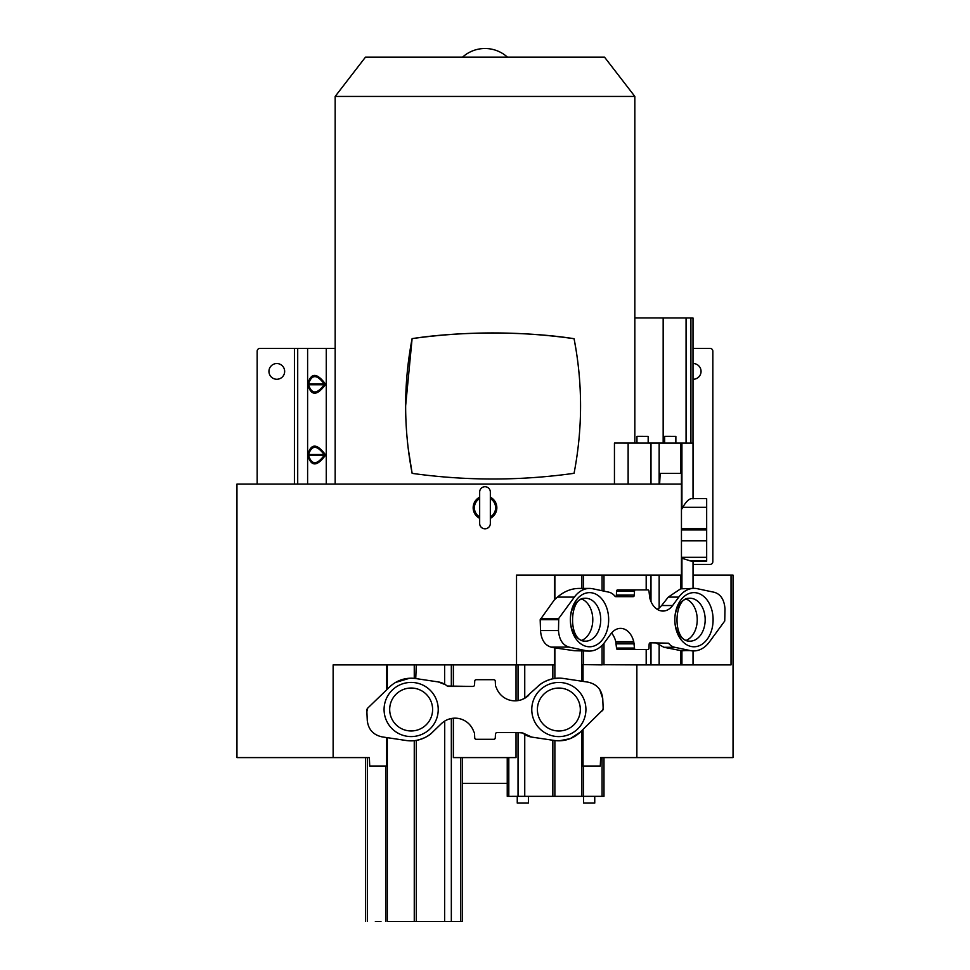 <?xml version="1.0" encoding="UTF-8"?>
<svg xmlns="http://www.w3.org/2000/svg" width="970" height="970" viewBox="0 0 970 970"><rect width="100%" height="100%" fill="white"/><g stroke="black" fill="none" stroke-linecap="round" stroke-linejoin="round"><path stroke-width="1.45" d="M485 486.722A5.335 5.335 0 0 0 479.665 492.057L479.665 523.473A5.335 5.335 0 0 0 485 528.808A5.335 5.335 0 0 0 490.335 523.473L490.335 492.057A5.335 5.335 0 0 0 485 486.722M333.134 757.594L333.134 664.899L516.525 664.899L516.525 575.101L681.449 575.101L681.449 484.078L236.959 484.078L236.959 757.594L369.352 757.594L369.716 766.021L386.69 766.021L386.69 737.576L387.309 737.673L387.309 921.439L444.636 921.452L444.721 721.074M693.029 575.101L693.138 588.366M636.866 664.899L731.028 664.899L731.028 575.101L733.041 575.101L733.041 757.594L636.866 757.594L636.866 664.899L583.043 664.608L602.067 664.899L602.067 645.402M693.004 379.258A7.857 7.857 0 0 0 701.055 371.401A7.857 7.857 0 0 0 693.004 363.544M268.945 371.401A7.857 7.857 0 0 0 276.802 379.258A7.857 7.857 0 0 0 284.659 371.401A7.857 7.857 0 0 0 276.802 363.544A7.857 7.857 0 0 0 268.945 371.401M490.335 518.332A11.846 11.846 0 0 0 490.335 497.186M490.335 498.592A10.609 10.609 0 0 1 490.335 516.937M479.665 516.937A10.609 10.609 0 0 1 479.665 498.592M603.983 757.594L603.983 796.334L593.822 796.358M473.918 731.901L473.663 731.416A1.649 1.649 0 0 0 473.918 731.901A3.128 3.128 0 0 1 474.536 733.647L474.718 737.855A1.516 1.516 0 0 0 476.234 739.31L493.766 739.31A1.516 1.516 0 0 0 495.282 737.855L495.44 734.181A1.685 1.685 0 0 1 497.125 732.568L516.028 732.568L516.028 757.594L453.366 757.594L453.366 718.236L451.329 718.515L451.329 921.464L444.636 921.452M455.027 718.164A19.727 19.727 0 0 1 473.663 731.416A19.727 19.727 0 0 0 441.326 723.705L432.62 732.107A31.161 31.161 0 0 1 406.357 740.522L382.083 736.885C373.207 734.92 368.273 729.416 367.266 720.383L366.781 709.506L367.606 708.233L389.71 686.893L387.309 689.197L387.309 664.899M462.399 757.594L462.399 921.488L387.309 921.439M414.263 678.37L411.171 678.212A30.907 30.907 0 0 1 415.742 678.551L414.263 678.37L414.251 664.899M524.746 664.899L524.746 698.254L537.38 686.905A31.161 31.161 0 0 1 563.643 678.491L587.917 682.128C596.792 684.092 601.727 689.597 602.734 698.643L603.219 709.506L602.394 710.78L603.17 708.306M635.544 589.918L647.936 589.918A1.516 1.067 -90 0 1 649.003 591.373L649.754 597.799A19.727 13.956 90 0 0 662.934 611.064A19.727 13.956 90 0 0 672.622 605.522L678.782 597.108L668.269 597.108L680.649 588.826L694.084 588.366A31.161 22.043 -90 0 1 697.345 588.705L714.514 592.343C720.795 594.307 724.287 599.812 724.99 608.857L724.748 620.994L709.422 641.922A32.095 22.698 -90 0 1 690.301 650.579L674.756 647.293L663.953 647.293L655.744 642.783L650.312 642.783A1.685 1.188 90 0 0 649.124 644.395L649.003 648.069A1.516 1.067 -90 0 1 647.936 649.512L635.544 649.512A1.516 1.067 -90 0 1 634.477 648.069L633.725 641.643A19.727 13.956 90 0 0 620.545 628.378A19.727 13.956 90 0 0 610.857 633.919L604.698 642.322A31.161 22.043 -90 0 1 589.396 651.076A31.161 22.043 -90 0 1 586.135 650.724L568.966 647.099C562.685 645.135 559.193 639.618 558.49 630.585L558.732 618.448L574.361 597.108L557.459 597.108C564.116 591.385 571.294 588.499 579.017 588.426L589.542 588.426A30.907 21.849 -90 0 1 592.767 588.766L608.723 592.136A17.314 12.234 -90 0 1 614.98 596.235L633.168 596.659A1.685 1.188 90 0 0 634.356 595.046L634.477 591.373A1.516 1.067 -90 0 1 635.544 589.918L617.575 589.918A1.516 1.067 90 0 0 616.508 591.373L616.399 595.046A1.685 1.188 -90 0 1 615.489 596.611M603.983 575.101L603.983 591.142M681.449 509.577L682.771 507.31C686.105 501.551 689.112 498.665 691.78 498.641L706.669 498.641L693.259 498.58M614.446 484.078L614.446 443.072L636.951 443.072M603.983 643.268L603.983 664.899M648.166 443.072L675.86 443.096L675.872 436.367L664.644 436.354L675.872 436.367M664.644 443.084L664.644 436.354L664.644 443.084M636.951 443.084L636.951 436.354L636.951 443.084L648.166 443.096L648.178 436.367L636.951 436.354L648.178 436.367L648.166 443.096M686.311 599.108A21.461 15.18 -90 0 1 697.236 619.709A21.461 15.18 -90 0 1 686.311 640.309M581.879 599.108A21.461 15.18 -90 0 1 592.791 619.709A21.461 15.18 -90 0 1 581.879 640.309M558.853 688.057A21.461 21.461 0 0 0 537.416 710.561A21.461 21.461 0 0 0 560.939 730.883A21.461 21.461 0 0 0 580.29 708.476A21.461 21.461 0 0 0 558.853 688.057M411.147 688.033A21.461 21.461 0 0 0 389.71 710.537A21.461 21.461 0 0 0 413.244 730.859A21.461 21.461 0 0 0 432.584 708.452A21.461 21.461 0 0 0 411.147 688.033M391.589 921.464L436.318 921.476L391.589 921.464M446.94 921.488L452.553 921.488L446.94 921.488M434.56 921.452L440.174 921.452L434.56 921.452M387.733 921.488L393.347 921.488L387.733 921.488M375.354 921.452L380.967 921.452L375.354 921.452M594.755 803.075L594.743 796.346L583.528 796.346L583.528 803.075L594.755 803.075L583.528 803.075L583.528 796.346L517.252 796.346L517.252 803.075L528.468 803.075L517.252 803.075L517.252 796.346L507.237 796.358L518.041 796.334L518.041 732.568L516.028 732.568M528.468 796.346L528.468 803.075M576.35 351.601L574.082 338.7C528.444 331.485 462.084 330.843 412.104 338.627L405.63 405.909M408.237 448.698L412.141 473.372C466.109 480.902 520.09 480.89 574.058 473.311C582.715 428.364 582.727 383.502 574.082 338.712C520.272 331.049 466.279 331.025 412.104 338.627C403.471 383.55 403.484 428.461 412.141 473.372M634.829 443.072L634.829 96.43L335.171 96.43L335.171 484.078M335.171 96.43L365.472 57.145L604.528 57.145L634.829 96.43M462.399 783.408L507.237 783.408M414.263 921.439L414.263 740.692L416.3 740.401C423.635 738.703 429.079 735.951 432.62 732.12M522.842 732.993L531.693 737.091A17.314 17.314 0 0 1 522.842 732.993L518.041 732.568M580.787 731.647L580.29 732.12A30.907 30.907 0 0 1 554.258 740.462L554.876 740.546L554.876 796.321L518.041 796.334M554.258 740.462L531.693 737.091M554.876 796.321L602.067 796.334L602.067 757.594M559.435 740.789L570.093 738.667M570.36 738.57L580.29 732.12L603.219 709.506M416.3 664.899L415.742 678.551L438.307 681.934A17.314 17.314 0 0 1 447.158 686.02L446.915 685.814M496.252 687.39A1.649 1.649 0 0 0 496.082 687.112A3.128 3.128 0 0 1 495.464 685.378L495.282 681.158A1.516 1.516 0 0 0 493.766 679.703L476.234 679.703A1.516 1.516 0 0 0 474.718 681.158L474.56 684.832A1.685 1.685 0 0 1 472.875 686.445L447.158 686.02M453.366 664.899L453.366 686.445L448.261 686.445M496.082 687.112L496.337 687.585A19.727 19.727 0 0 0 528.674 695.308M602.734 698.643L599.775 689.609M587.917 682.128L567.838 679.121M558.15 619.721L540.181 619.721L540.52 630.585C541.236 639.618 544.728 645.135 550.996 647.099L554.404 647.827L554.404 664.899L516.525 664.899M557.459 597.108L554.404 599.812L540.181 619.721M647.936 589.918L629.966 589.918M668.269 597.108L661.661 605.522L672.622 605.522M681.449 558.102L691.719 561.29L706.669 561.29L706.669 529.935L681.449 529.935M706.669 529.935L706.669 498.641M675.86 443.096L693.235 443.12L693.235 498.641L693.259 443.12L659.151 443.108L659.151 484.078M686.069 443.108L686.069 317.978L690.919 317.99L690.919 443.108M692.762 318.002L690.919 317.99M663.953 647.293L681.934 650.821L685.426 650.579M674.756 647.293A17.314 12.234 -90 0 1 668.5 643.195L650.312 642.783M646.19 649.512L646.19 664.899M635.544 649.512L617.575 649.512A1.516 1.067 90 0 1 616.508 648.069L634.477 648.069M633.725 641.643L615.756 641.643L616.508 648.069M611.561 633.01A19.727 13.956 -90 0 1 615.756 641.643M693.138 650.931L693.138 664.899M731.028 575.101L693.138 575.101M693.004 318.002L692.992 443.12L693.004 318.002M634.829 317.942L663.165 317.966L663.165 443.084M686.069 317.978L663.165 317.966M614.446 443.072L628.136 443.084L628.136 484.078M650.991 484.078L650.991 443.108L628.136 443.084M650.991 443.108L659.151 443.108M681.449 484.078L681.449 473.421L660.17 473.421L659.624 484.078M678.782 597.108A31.161 22.043 -90 0 1 694.084 588.366M659.151 575.101L659.151 608.105L661.661 605.522M659.151 608.105L657.187 609.305M646.19 575.101L646.19 589.918M633.168 596.659L615.756 596.659M574.361 597.108A30.907 21.849 -90 0 1 589.542 588.426M583.043 664.608L583.043 681.401M554.404 647.827L574.422 650.724L589.396 651.076M559.035 678.151L552.851 678.77C545.989 680.516 540.823 683.219 537.38 686.905M524.746 698.254L521.496 699.734M516.028 664.899L516.028 700.813L518.041 700.607L518.041 664.899M472.875 686.445L453.366 686.445M445.557 684.784L438.307 681.934M409.558 678.26L395.566 682.456M389.71 686.893A30.907 30.907 0 0 1 411.171 678.212M497.125 732.568L521.751 732.568M366.781 709.506L367.606 708.233L366.878 711.677M367.266 720.383C368.273 729.416 373.207 734.92 382.083 736.885L386.69 737.576M400.61 739.661L387.309 737.673M410.225 740.85L411.644 740.85M451.329 921.464L462.399 921.488M603.983 796.334L602.067 796.334M636.866 757.594L600.648 757.594L600.284 766.021L583.043 766.021L583.043 729.476M479.665 497.186A11.846 11.846 0 0 0 479.665 518.332M308.581 455.488C311.734 465.066 316.911 465.066 324.113 455.488L308.581 455.488L308.581 454.542L324.113 454.542L324.926 455.961C316.899 466.534 311.249 466.534 307.975 455.961L308.581 455.488M324.926 454.069C316.79 443.484 311.14 443.484 307.975 454.069L308.581 454.542C311.734 444.963 316.911 444.963 324.113 454.542L324.926 454.069L324.926 455.961M307.975 455.961L307.975 454.069M308.581 384.775C311.734 394.353 316.911 394.353 324.113 384.775L308.581 384.775L308.581 383.829L324.113 383.829L324.926 385.26C316.899 395.833 311.249 395.833 307.975 385.26L308.581 384.775M324.926 383.356C316.79 372.771 311.14 372.771 307.975 383.356L308.581 383.829C311.734 374.262 316.911 374.262 324.113 383.829L324.926 383.356L324.926 385.26M307.975 385.26L307.975 383.356M335.171 348.388L259.972 348.388A2.801 2.801 0 0 0 257.159 351.201L257.159 484.078M693.004 348.388L710.028 348.388A2.801 2.801 0 0 1 712.841 351.201L712.841 561.642A2.801 2.801 0 0 1 710.028 564.443L693.259 564.443M554.404 599.812L554.404 575.101M386.69 689.803L386.69 664.899M695.987 646.626A27.075 19.145 90 0 0 712.998 616.835A27.075 19.145 90 0 0 691.925 592.779A27.075 19.145 90 0 0 674.926 622.582A27.075 19.145 90 0 0 695.987 646.626M688.385 598.369A21.461 15.18 90 0 0 674.841 620.848A21.461 15.18 90 0 0 689.997 641.17A21.461 15.18 90 0 0 691.598 641.049A21.461 15.18 90 0 0 705.154 618.569A21.461 15.18 90 0 0 689.997 598.247A21.461 15.18 90 0 0 689.039 598.284M591.554 646.626A27.075 19.145 90 0 0 608.554 616.835A27.075 19.145 90 0 0 587.493 592.779A27.075 19.145 90 0 0 570.481 622.582A27.075 19.145 90 0 0 591.554 646.626M583.94 598.369A21.461 15.18 90 0 0 570.396 620.848A21.461 15.18 90 0 0 585.553 641.17A21.461 15.18 90 0 0 587.165 641.049A21.461 15.18 90 0 0 600.709 618.569A21.461 15.18 90 0 0 585.553 598.247A21.461 15.18 90 0 0 584.595 598.284M561.484 736.472A27.075 27.075 0 0 0 585.795 706.887A27.075 27.075 0 0 0 556.21 682.577A27.075 27.075 0 0 0 531.899 712.162A27.075 27.075 0 0 0 561.484 736.472M556.756 688.154A21.461 21.461 0 0 0 537.416 710.561A21.461 21.461 0 0 0 560.939 730.883M413.79 736.448A27.075 27.075 0 0 0 438.1 706.863A27.075 27.075 0 0 0 408.515 682.553A27.075 27.075 0 0 0 384.205 712.138A27.075 27.075 0 0 0 413.79 736.448M409.061 688.13A21.461 21.461 0 0 0 389.71 710.537A21.461 21.461 0 0 0 413.244 730.859M367.351 757.594L367.351 921.452M385.733 921.439L385.733 766.021M416.3 740.401L416.3 921.439M524.746 734.435L524.746 796.321M552.851 796.321L552.851 740.243M581.891 730.58L581.891 796.321M451.329 664.899L451.329 686.445M540.763 618.448L558.732 618.448M540.52 630.585L558.49 630.585M568.966 647.099L550.996 647.099M616.399 595.046L634.356 595.046M634.477 591.373L616.508 591.373M681.449 528.65L706.669 528.65M681.449 540.799L706.669 540.799M706.669 557.313L681.449 557.313M693.029 498.895L693.016 443.12M693.235 561.29L693.235 575.101L693.259 561.29M693.029 588.366L693.029 561.29M681.934 664.899L681.934 650.821M693.029 664.899L693.029 650.918M656.932 643.207L668.5 643.207M650.991 664.899L650.991 642.783M634.344 643.85L616.374 643.85M615.938 642.116L633.907 642.116M659.151 645.026L659.151 664.899M680.649 664.899L680.637 650.579L690.301 650.579M680.649 473.421L680.649 443.12M681.934 508.85L681.934 443.12M706.669 507.31L682.771 507.31M690.106 560.939L706.669 560.939M681.934 588.535L681.934 558.211M680.649 588.826L680.649 575.101M650.991 601.521L650.991 575.101M602.067 590.73L602.067 575.101M583.491 575.101L583.491 588.426M581.891 575.101L581.891 588.584M554.876 575.101L554.876 599.411M583.491 651.076L583.491 664.608M581.891 650.894L581.891 681.219M574.422 650.724L586.135 650.724M554.876 647.887L554.876 678.43M552.851 678.77L552.851 664.899M444.636 684.189L444.636 664.899M460.738 921.476L460.738 757.594M508.813 757.594L508.813 796.358M583.491 766.021L583.491 796.321M297.705 348.388L297.705 484.078M294.419 484.078L294.431 348.388M307.611 484.078L307.611 348.388M326.259 348.388L326.259 484.078M689.997 641.17C672.174 642.164 673.58 597.799 688.797 598.332L689.997 598.247M585.553 641.17C567.729 642.164 569.147 597.799 584.352 598.332L585.553 598.247M507.443 57.145A33.477 33.477 0 0 0 462.557 57.145M365.46 757.594L365.46 921.452M507.237 757.594L507.237 796.358M490.335 513.372L490.335 523.473"/></g></svg>
